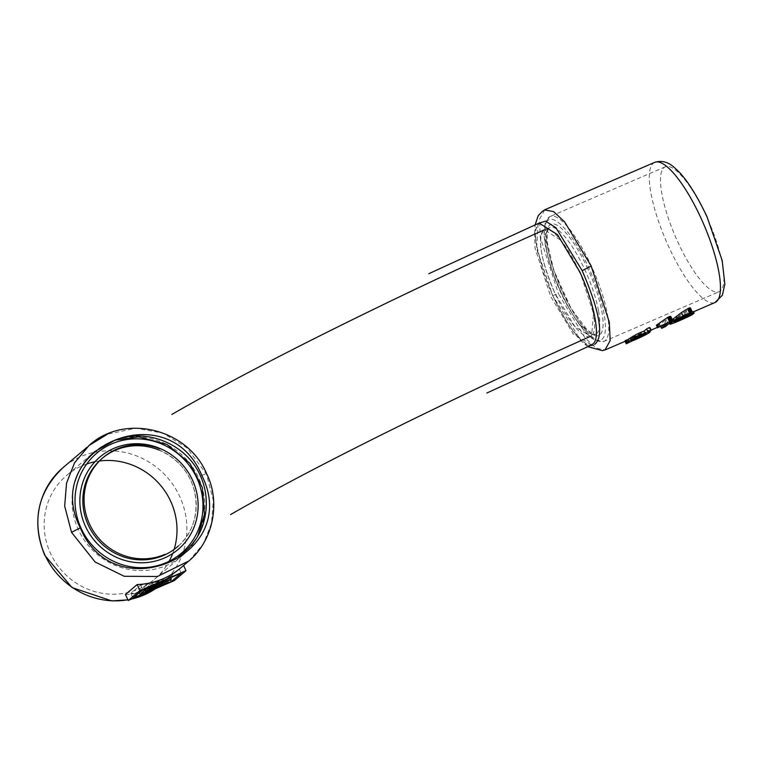<?xml version="1.0" encoding="UTF-8"?>
<svg xmlns="http://www.w3.org/2000/svg" width="763" height="763" viewBox="0 0 763 763"><rect width="100%" height="100%" fill="white"/><g stroke="black" fill="none" stroke-linecap="round" stroke-linejoin="round"><path stroke-width="0.57" stroke-dasharray="3.81 2.86" d="M169.491 577.41A76.3 73.229 49.7 0 1 130.845 593.395L140.697 585.049A76.3 73.229 49.7 0 0 179.343 569.064L169.491 577.41L170.569 579.766M163.807 580.653L163.425 579.823L163.091 580.328L163.425 579.823C161.956 580.595 144.817 585.602 143.93 586.871L138.713 591.296A76.3 73.229 49.7 0 0 165.762 580.099L167.002 582.798M163.845 581.959L163.091 580.328L162.204 581.082A76.3 73.229 49.7 0 0 170.159 576.37L169.138 577.238L170.378 579.937M165.762 580.099L166.782 579.231A76.3 73.229 49.7 0 1 144.321 589.408L146.677 587.415A76.3 73.229 49.7 0 0 169.138 577.238M138.713 591.296L139.333 592.66M166.782 579.231L167.65 581.11M144.321 589.408L145.371 591.697M146.677 587.415L147.726 589.704M170.159 576.37L170.75 577.658M162.204 581.082L162.958 582.713M140.697 585.049L142.824 589.704M130.845 593.395L132.972 598.049M179.343 569.064L181.213 573.147M159.248 583.552L158.551 582.026L147.698 586.547A76.3 73.229 49.7 0 0 158.027 583.037L158.399 583.857M159.477 583.476L158.923 582.274L158.027 583.037M147.698 586.547L148.747 588.836M180.869 567.777A76.3 73.229 49.7 0 0 183.549 565.383L183.587 565.469M189.043 560.881L203.587 543.514L211.513 523.256L213.316 500.309L206.487 474.138L186.945 447.852L163.129 433.193L135.938 428.186L107.402 434.223M183.549 565.383L171.837 575.312L174.269 580.624M125.447 594.482A76.3 73.229 49.7 0 0 169.157 577.705A76.3 73.229 49.7 0 0 171.837 575.312M86.715 463.999A68.002 65.265 49.7 0 0 66.619 475.444A68.002 65.265 49.7 0 0 50.453 553.27A68.002 65.265 49.7 0 0 154.546 579.212A68.002 65.265 49.7 0 0 169.138 561.272M172.715 553.49A68.002 65.265 49.7 0 0 174.126 549.408M99.457 461.005A68.002 65.265 49.7 0 0 94.974 461.749M201.804 475.416C205.581 473.871 207.145 473.441 206.487 474.138L206.687 473.852M592.727 344.056L589.856 345.067L586.699 344.075L581.835 340.584C576.771 335.958 571.249 328.815 565.278 319.144C556.132 304.151 548.597 287.727 542.684 269.864L536.217 243.483C535.254 235.691 535.416 230.044 536.723 226.563C537.953 223.931 538.783 222.796 539.222 223.149L534.51 231.361L535.054 248.099L550.609 296.311L573.232 333.927L591.487 344.819M538.106 223.53L536.599 248.29L552.736 295.586C572.269 335.071 586.346 351.285 594.94 344.218M552.736 295.577L558.459 293.765L585.002 337.866L596.075 348.147L605.021 349.874M544.687 209.987L539.517 219.248L540.318 237.655L558.459 293.765M669.447 323.226L668.97 322.368L673.471 320.05L692.098 312.41A76.3 20.553 -113.3 0 0 693.271 311.724L694.12 313.059M692.136 314.652L691.259 312.744L692.098 312.41L692.89 314.137M668.96 322.368L670.238 324.227M669.571 323.121L669.189 322.291A76.3 20.553 -113.3 0 0 671.612 320.355L671.955 321.099M672.26 319.64L671.612 320.355M692.108 311.666L676.028 318.123L690.439 308.09M625.088 341.319L624.802 340.689L625.46 340.622C624.401 340.641 625.259 340.174 628.025 339.22L646.976 331.876L649.399 330.322L646.957 330.341L649.971 327.651M625.66 341.071L625.46 340.622L628.578 339.659L629.589 341.862M626.576 340.651L628.578 339.659M656.399 325.391L659.604 324.237L666.328 319.802L667.768 322.949M666.328 319.802A76.3 20.553 -113.3 0 1 662.093 325.353A76.3 20.553 -113.3 0 1 660.443 325.782L664.516 324.027A76.3 20.553 -113.3 0 0 666.166 323.598A76.3 20.553 -113.3 0 0 670.801 316.597L670.772 316.397M670.801 316.597L672.613 320.546M663.924 324.18L665.107 326.774M663.457 324.342L664.678 326.993M660.768 325.496L661.988 328.157M660.357 325.753L660.691 326.478M660.443 325.782L660.748 326.45M659.604 324.237L660.644 326.497M631.192 338.362L632.336 340.861M646.957 330.341L647.835 332.267M690.429 308.147L692.232 312.086M676.028 318.123L676.838 319.907M679.728 315.138L680.863 317.637M683.829 312.372L685.241 315.453M686.185 310.942L687.711 314.27M687.749 310.045L689.342 313.517M688.274 309.759L689.876 313.269M688.96 309.396L690.582 312.944M690.029 308.672L691.726 312.382M690.305 308.395L692.051 312.21M706.757 216.93A68.002 18.322 -113.3 0 0 665.26 166.83A68.002 18.322 -113.3 0 0 677.639 241.613A68.002 18.322 -113.3 0 0 719.137 291.714A68.002 18.322 -113.3 0 0 706.757 216.93M635.016 339.382L634.091 337.37L644.411 332.115L645.164 333.755M634.091 337.37L642.723 333.708L645.612 332.077L644.411 332.115M641.597 332.973C632.956 337.084 629.57 338.953 631.43 338.572L641.597 332.973L642.408 334.757M631.43 338.572L631.993 339.783M631.115 340.546L630.4 338.972L630.953 338.782M688.312 315.348L688.026 314.165L673.185 320.555L688.026 314.165A76.3 20.553 -113.3 0 0 689.199 313.479L675.369 318.982L676.085 320.546M689.838 314.861L689.237 313.355L689.924 314.861M674.053 322.272L673.262 320.536A76.3 20.553 -113.3 0 0 675.369 318.982M688.026 314.165L688.531 315.262M688.76 313.44L689.456 314.957M688.216 313.603L688.913 315.129M543.447 230.436A58.055 15.641 -113.3 0 0 554.129 291.418A58.055 15.641 -113.3 0 0 590.524 336.349A58.055 15.641 -113.3 0 0 591.621 335.663A58.055 15.641 -113.3 0 0 593.356 312.811A58.055 15.641 -113.3 0 0 579.966 272.515A58.055 15.641 -113.3 0 0 544.544 229.749A58.055 15.641 -113.3 0 0 543.447 230.436L544.496 229.768L560.824 240.221L580.901 274.594L593.519 313.679L591.621 335.663L590.581 336.33L574.758 326.497L555.102 293.583C541.205 261.003 537.324 239.954 543.447 230.436L543.447 230.426M143.93 586.871L144.836 588.836M148.585 585.803L149.634 588.092M127.879 599.785A76.3 73.229 49.7 0 0 131.589 599.041M169.157 577.705L155.48 588.731A76.3 73.229 49.7 0 0 161.689 584.029A76.3 73.229 49.7 0 0 179.83 496.723A76.3 73.229 49.7 0 0 80.697 456.665A76.3 73.229 49.7 0 0 63.033 467.614M75.079 481.148A68.002 65.265 49.7 0 0 78.331 529.646A68.002 65.265 49.7 0 0 182.433 555.588A68.002 65.265 49.7 0 0 198.599 477.762A68.002 65.265 49.7 0 0 94.507 451.82L66.619 475.444M654.644 162.385A76.3 20.553 -113.3 0 0 668.531 246.277A76.3 20.553 -113.3 0 0 715.084 302.491M657.448 325.248L658.459 327.47M656.838 325.419L657.878 327.689M656.533 325.448L657.601 327.775M664.516 324.027L665.632 326.459M664.277 324.075L665.431 326.593M662.799 324.599L664.029 327.298M661.969 324.943L663.209 327.661M661.626 325.095L662.866 327.804M658.936 324.609L659.947 326.822M658.211 324.952L659.213 327.155M649.571 328.281L650.677 330.694M628.025 339.22L629.494 342.434M693.376 311.628L694.072 313.135M693.271 311.724L693.968 313.231M691.545 311.819L691.783 312.353M688.77 312.744L689.161 313.593M684.955 314.27L685.441 315.348M676.152 317.971L676.991 319.792M676.438 317.713L677.306 319.602M676.781 317.427L677.678 319.373M677.306 316.998L678.25 319.048M678.469 316.092L679.509 318.352M681.855 313.66L683.152 316.473M684.964 311.676L686.423 314.881M689.647 308.958L691.316 312.592M670.734 321.385L671.812 323.75M673.471 320.05L674.664 322.663M676.895 318.495L678.145 321.223M680.043 317.141L681.283 319.869M684.125 315.453L685.317 318.066M687.682 314.079L688.76 316.435M688.894 313.622L689.914 315.853M689.857 313.269L690.82 315.386M683.524 315.987L684.039 317.112M681.035 317.036L681.569 318.181M685.546 315.167L686.042 316.254M687.005 314.575L687.501 315.663M686.652 314.165L687.358 315.71M684.325 315.119L685.04 316.683M673.185 320.555L673.996 322.329M673.595 320.355L674.358 322.015M673.853 320.231L674.578 321.824M674.187 320.059L674.883 321.566M675.76 319.335L676.276 320.46M677.897 318.39L678.421 319.535M562.503 291.275A68.002 18.322 -113.3 0 0 604 341.376A68.002 18.322 -113.3 0 0 591.63 266.602A68.002 18.322 -113.3 0 0 550.133 216.501A68.002 18.322 -113.3 0 0 562.503 291.275M560.834 291.771A65.513 17.644 -113.3 0 0 602.055 339.268A65.513 17.644 -113.3 0 0 588.893 268.004A65.513 17.644 -113.3 0 0 547.681 220.507A65.513 17.644 -113.3 0 0 560.834 291.771M587.825 268.9A60.535 16.309 -113.3 0 0 549.741 225.009A60.535 16.309 -113.3 0 0 561.902 290.875A60.535 16.309 -113.3 0 0 599.985 334.757A60.535 16.309 -113.3 0 0 587.825 268.9M102.623 457.991A58.055 55.718 49.7 0 0 102.004 458.515C118.399 442.683 153.611 439.106 178.323 462.912C202.481 485.478 201.766 527.443 177.064 547.09A58.055 55.718 49.7 0 0 190.864 480.661A58.055 55.718 49.7 0 0 158.799 449.941M598.488 310.589A58.055 15.641 -113.3 0 0 585.097 270.302A58.055 15.641 -113.3 0 0 549.675 227.536A58.055 15.641 -113.3 0 0 560.233 291.371A58.055 15.641 -113.3 0 0 595.655 334.137A58.055 15.641 -113.3 0 0 598.488 310.589M163.501 579.851L164.236 581.454M159.877 583.447L159.19 581.95M187.641 562.035L188.337 561.454M86.953 447.356L89.681 445.039M131.236 599.193L127.917 599.861M154.546 579.212L182.433 555.588L197.636 536.523M587.729 346.688L581.158 340.918L552.689 295.71L537.352 251.17L534.729 232.248L535.111 224.875M693.567 311.771L692.089 312.41M669.18 322.291L666.166 323.598M662.093 325.353L657.325 327.413M651.097 330.093L646.976 331.876M649.399 330.322L649.799 331.18M642.723 333.708L636.39 336.435M645.612 332.077L646.309 333.593M689.285 313.374L689.971 314.881M673.157 320.574L673.977 322.368M665.26 166.83L550.133 216.501L545.316 222.176L543.99 232.381C544.229 242.205 546.785 254.413 551.678 268.996C562.569 301.595 583.256 335.701 596.494 340.947L604 341.376L719.137 291.714M544.544 229.749L549.675 227.536L548.244 229.062L547.176 232.753L547.138 242.043L553.747 270.121L571.067 308.395L587.167 329.959L593.547 334.118L595.655 334.137L590.524 336.349"/><path stroke-width="1.14" d="M163.807 580.653L164.15 581.406C163.854 580.872 145.352 588.855 145.352 589.961L140.125 594.387L167.002 582.798L145.371 591.697L147.726 589.704L170.378 579.937L171.398 579.069L163.845 581.959M139.333 592.66L140.125 594.387M167.65 581.11L168.022 581.931M170.75 577.658L171.398 579.069M142.824 589.704L132.972 598.049L171.36 581.492L181.213 573.147L142.824 589.704M170.569 579.766L171.36 581.492M159.477 583.476L148.747 588.836L158.714 584.534L159.248 583.552M158.399 583.857L158.714 584.534M185.981 570.695L139.915 590.572L128.203 600.5L174.269 580.624L185.981 570.695L183.587 565.469M139.915 590.572L137.159 584.553A76.3 73.229 49.7 0 0 180.869 567.777L187.641 562.035M107.402 434.223L89.109 445.449L74.574 462.807L66.562 483.065L64.664 506.05L71.531 532.355L95.156 562.026L124.245 576.294L157.512 576.475L189.043 560.881C215.471 538.087 219.601 499.326 206.687 473.842M137.159 584.553L125.447 594.482L128.203 600.5M169.138 561.272A68.002 65.265 49.7 0 0 172.715 553.49M174.126 549.408A68.002 65.265 49.7 0 0 170.721 501.386A68.002 65.265 49.7 0 0 99.457 461.005M94.974 461.749A68.002 65.265 49.7 0 0 86.715 463.999M80.287 527.834C113.887 609.99 242.157 555.273 201.814 475.416C167.765 392.792 39.962 448.539 80.287 527.834L71.531 532.355M539.222 223.149L557.457 234.594L579.794 271.857C594.52 303.636 601.177 338.906 592.727 344.056M594.94 344.218C604.096 336.168 599.842 311.647 582.159 270.646L555.931 227.736L545.507 221.108L538.106 223.53M582.179 270.636L591.191 266.049L564.687 221.976L553.642 211.637L544.772 209.949L542.493 211.198L538.182 215.767L535.111 224.875M587.729 346.688L602.512 350.665L605.049 349.855L610.19 340.584L609.284 322.091L591.191 266.049M690.439 308.09L692.241 312.019L690.334 307.909L688.646 308.195L681.473 312.534L672.26 319.64M676.447 316.216L677.544 318.963A12.456 0.982 155.4 0 0 674.273 320.746A12.981 1.021 155.4 0 0 672.365 322.005L669.981 324.027A6.638 0.525 155.4 0 0 669.866 324.132L670.238 324.227A9.318 0.734 155.4 0 0 671.812 323.75A13.61 1.068 155.4 0 0 674.664 322.663A14.297 1.125 155.4 0 0 678.145 321.223L681.283 319.869A15.641 1.23 155.4 0 0 685.317 318.066A11.846 0.935 155.4 0 0 688.76 316.435A10.577 0.83 155.4 0 0 689.914 315.853A7.716 0.61 155.4 0 0 690.82 315.386A6.457 0.505 155.4 0 0 692.136 314.652A6.323 0.496 155.4 0 0 692.89 314.137L693.968 313.231A6.857 0.544 155.4 0 0 694.072 313.135A6.295 0.496 155.4 0 0 694.12 313.059L693.433 311.552L691.545 311.819M649.571 328.281C650.124 327.165 649.151 327.384 646.662 328.939L644.096 331.104C633.996 334.432 621.359 344.075 628.578 339.659M657.496 327.775L656.638 325.028L667.52 317.503L669.475 321.786L657.496 327.775L667.768 322.949L661.988 328.157A13.248 1.04 155.4 0 0 662.866 327.804L665.632 326.459L672.613 320.546L669.475 321.786M672.642 320.479L670.772 316.397L667.52 317.503M656.409 325.267L657.534 327.718M656.638 325.028L657.792 327.565M657.201 324.58L658.412 327.232M670.267 316.321L672.222 320.594M660.691 326.478L661.521 328.29M660.748 326.45L661.559 328.214M650.677 330.694L645.088 333.269A12.523 0.982 155.4 0 0 633.185 338.629A12.523 0.982 155.4 0 0 627.32 342.282A12.523 0.982 155.4 0 0 629.589 341.862L626.223 343.808L632.336 340.861A12.523 0.982 155.4 0 0 644.239 335.501A12.523 0.982 155.4 0 0 650.105 331.848A12.523 0.982 155.4 0 0 647.835 332.267L650.677 330.694M644.096 331.104L645.088 333.269M693.767 313.002A9.051 0.715 155.4 0 0 692.289 313.45A11.779 0.925 155.4 0 0 689.561 314.47A15.937 1.259 155.4 0 0 685.765 316.054L677.306 319.602A8.002 0.629 -24.6 0 1 677.678 319.373A14.926 1.173 -24.6 0 1 678.25 319.048A17.53 1.383 -24.6 0 1 679.509 318.352A16.443 1.297 -24.6 0 1 680.863 317.637A20.582 1.621 -24.6 0 1 683.152 316.473A14.983 1.183 -24.6 0 1 685.241 315.453A17.616 1.383 -24.6 0 1 686.423 314.881A19.781 1.555 -24.6 0 1 687.711 314.27L692.051 312.21L689.905 312.944A25.274 1.993 155.4 0 0 683.123 316.14A20.515 1.612 155.4 0 0 677.678 318.896M688.646 308.195L690.668 312.601M687.902 308.567L689.905 312.944M645.164 333.755L635.016 339.382A8.355 0.658 155.4 0 0 642.675 335.882A8.355 0.658 155.4 0 0 646.309 333.593A8.355 0.658 155.4 0 0 645.164 333.755M632.26 340.374L642.408 334.757A8.355 0.658 155.4 0 0 634.749 338.247A8.355 0.658 155.4 0 0 631.115 340.546A8.355 0.658 155.4 0 0 632.26 340.374L631.993 339.783M682.036 319.22A9.89 0.782 155.4 0 0 684.506 318.133A6.571 0.515 155.4 0 0 686.471 317.189L688.817 315.901L689.971 314.881L688.913 315.129A6.419 0.505 155.4 0 0 687.358 315.71A9.938 0.782 155.4 0 0 685.04 316.683L676.085 320.546L673.977 322.368L674.759 322.205A7.229 0.572 155.4 0 0 675.121 322.091A7.258 0.572 155.4 0 0 676.743 321.481A8.918 0.706 155.4 0 0 678.898 320.574L682.036 319.22L681.569 318.181M688.312 315.348L688.636 316.035M688.531 315.262L688.817 315.901M160.039 448.882A58.055 55.718 49.7 0 0 116.682 449.13A58.055 55.718 49.7 0 0 89.443 523.895A58.055 55.718 49.7 0 0 164.865 554.367M144.836 588.836L145.352 589.961M86.953 447.356L63.033 467.614A76.3 73.229 49.7 0 0 44.893 554.93A76.3 73.229 49.7 0 0 127.879 599.785M131.589 599.041A76.3 73.229 49.7 0 0 155.461 588.74L131.236 599.193M197.636 536.523L204.446 514.462L202.319 487.576L189.853 463.294L167.021 444.438L138.752 436.856L115.108 440.184L94.507 451.82A68.002 65.265 49.7 0 0 75.079 481.148M196.93 478.258A65.513 62.881 49.7 0 0 111.808 443.866A65.513 62.881 49.7 0 0 81.069 528.244A65.513 62.881 49.7 0 0 166.191 562.636A65.513 62.881 49.7 0 0 196.93 478.258M654.644 162.385C661.759 160.163 668.436 161.985 674.683 167.86C684.859 176.472 695.627 192.734 706.967 216.644L722.17 260.45L724.85 284.16L722.37 295.233L715.084 302.491A76.3 20.553 -113.3 0 0 701.207 218.59A76.3 20.553 -113.3 0 0 654.644 162.385L544.62 209.844M668.14 317.093L670.143 321.461M668.893 316.721L670.915 321.118M669.609 316.464L671.612 320.832M646.662 328.939L647.93 331.695M625.66 341.071L626.747 343.436M691.783 312.353L692.289 313.45M689.161 313.593L689.561 314.47M685.441 315.348L685.765 316.054M689.981 307.842L691.936 312.105M689.399 307.928L691.402 312.296M681.473 312.534L683.123 316.14M676.323 316.302L677.544 318.963M673.319 318.657L674.273 320.746M671.955 321.099L672.365 322.005M669.571 323.121L669.981 324.027M669.447 323.226L669.866 324.132M684.039 317.112L684.506 318.133M686.042 316.254L686.471 317.189M687.501 315.663L687.873 316.473M674.883 321.566L675.121 322.091M676.276 320.46L676.743 321.481M678.421 319.535L678.898 320.574M85.466 526.346A60.535 58.102 49.7 0 0 164.121 558.125A60.535 58.102 49.7 0 0 192.534 480.156A60.535 58.102 49.7 0 0 113.878 448.377A60.535 58.102 49.7 0 0 85.466 526.346M103.243 457.457L102.004 458.515A58.055 55.718 49.7 0 0 88.203 524.944A58.055 55.718 49.7 0 0 177.064 547.09L178.304 546.031M158.799 449.941A58.055 55.718 49.7 0 0 102.623 457.991M163.501 579.851L164.236 581.454M127.917 599.861L111.818 600.92L72.018 587.586L44.693 555.216C31.369 521.291 37.492 492.097 63.033 467.614M89.109 445.449C124.474 413.002 188.003 428.701 206.687 473.852M103.186 447.051C134.364 423.56 184.503 439.183 200.411 475.864C205.171 486.565 207.05 497.724 206.067 509.322C204.16 529.579 194.966 545.23 178.485 556.265M591.554 344.971L486.861 393.021M538.945 223.158L428.806 273.707M715.084 302.491L693.567 311.771M657.325 327.413L651.097 330.093M626.585 340.67L605.049 349.959M649.971 327.651L651.201 330.322M626.576 340.651L627.32 342.282M625.088 341.319L626.223 343.808M649.799 331.18L650.105 331.848M693.443 311.504L694.13 313.011M690.42 307.994L692.27 312.029M590.581 336.33C454.414 396.998 313.831 466.67 230.569 514.577M171.818 414.452C260.097 363.608 404.037 292.343 544.496 229.768"/></g></svg>

